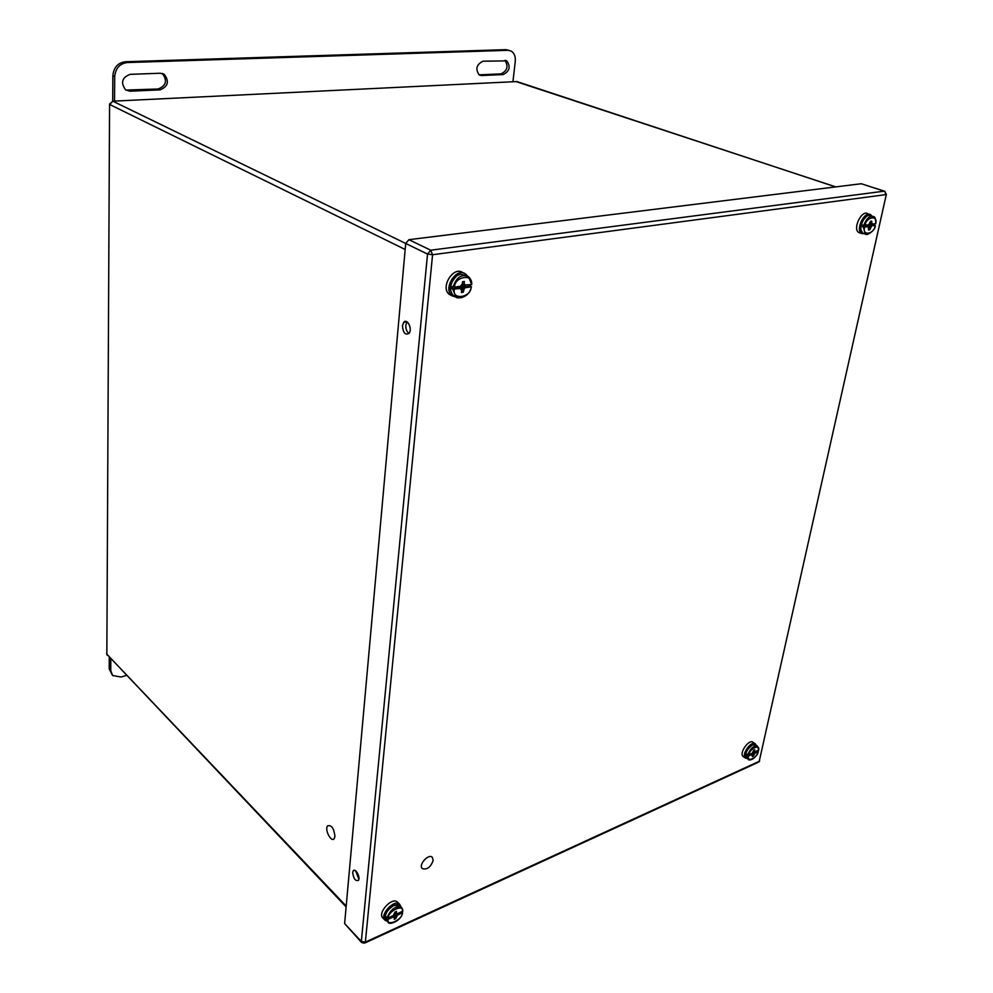 <?xml version="1.0" encoding="UTF-8"?>
<svg xmlns="http://www.w3.org/2000/svg" width="993" height="993" viewBox="0 0 993 993"><rect width="100%" height="100%" fill="white"/><g stroke="black" fill="none" stroke-linecap="round" stroke-linejoin="round"><path stroke-width="1.49" d="M433.184 860.422C430.701 867.199 427.089 869.93 422.335 868.602C418.053 865.064 428.529 853.235 432.315 857.307L433.184 860.422M334.951 836.292L334.281 838.502C331.501 843.107 324.413 829.875 327.516 825.903C331.401 824.674 333.884 828.137 334.951 836.292M162.219 73.432L162.38 73.532C167.594 80.594 166.179 85.746 158.135 89.01L125.838 90.065M504.94 60.387C508.627 66.308 507.324 70.813 501.018 73.879L478.998 74.835M508.937 50.358L505.859 49.65L125.304 61.74C117.819 62.82 113.661 67.499 112.854 75.791L112.693 101.174M160.01 89.867L129.934 91.207L125.689 89.966C120.426 82.779 121.903 77.578 130.108 74.351L160.332 73.234L164.267 74.363C169.493 81.426 168.078 86.59 160.01 89.867L158.135 89.01M481.468 75.542L479.259 74.996C475.175 69.076 476.417 64.471 482.995 61.194L506.802 60.896C510.824 66.73 509.608 71.285 503.141 74.574L481.468 75.542L479.346 74.835M512.922 81.761L515.268 61.405C515.665 56.564 514.324 53.125 511.258 51.115L505.859 49.65M114.53 101.087L114.692 76.635C115.511 68.331 119.669 63.639 127.166 62.559L508.006 50.32M109.267 657.44L109.205 668.91L112.37 675.24M110.819 659.079L110.744 670.548L109.205 668.91M126.359 675.439L121.022 677.027L112.643 675.538L110.744 670.548M400.824 906.671L399.67 904.325C394.407 898.491 379.053 915.186 385.048 920.263L387.196 921.268M397.672 902.314L397.548 902.19C392.285 896.356 376.943 913.014 382.95 918.091L384.899 920.101M393.216 905.628C389.231 907.776 386.662 910.879 385.532 914.938M402.103 911.586L402.364 912.89L397.498 915.087L395.711 914.255L397.262 913.56M392.707 915.844L393.091 917.085L388.189 919.307L386.351 918.488L386.513 916.986L388.337 917.817L393.253 915.596L394.991 912.07L396.542 911.375L396.381 912.865L394.978 912.157M396.381 912.865L397.659 913.597L402.835 911.14L401.594 907.441L402.724 910.569M393.091 917.085L394.382 917.817L394.221 919.307L395.76 918.599L397.498 915.087M386.351 918.488L387.68 917.892M395.711 914.255L397.026 913.523M395.984 913.994L394.866 913.237M394.531 914.106L396.542 916.005M394.047 914.838L395.922 917.11M393.563 915.298L395.76 918.599M393.141 915.645L394.382 917.817M396.815 913.498L394.953 912.468M393.091 915.67L393.948 917.184M756.232 745.296L755.388 743.906C751.403 740.021 740.915 754.866 745.395 758.056L747.282 758.565M755.077 743.695L753.153 742.367C749.156 738.482 738.68 753.302 743.161 756.492L743.459 756.703M751.85 745.147C747.369 747.468 744.7 754.283 745.582 755.412M757.696 750.733L758.367 751.564L754.928 753.166L753.277 752.545L754.965 751.788M751.291 753.637L751.924 754.519L748.585 756.033L746.91 755.425L747.195 754.121L748.871 754.73L752.21 753.215L753.737 750.274L754.792 749.789L754.506 751.093L753.613 750.807M754.506 751.093L755.214 751.862L758.677 749.988M751.924 754.519L752.346 756.579L753.402 756.107L754.928 753.166M746.91 755.425L748.362 754.767M753.277 752.545L754.419 751.589M752.669 752.756L754.208 753.886M752.073 753.277L753.687 754.804M754.332 751.962L753.439 751.589M752.582 755.139L753.402 756.107M754.692 751.701L753.526 751.242M751.465 753.563L752.446 754.68M871.904 216.04L870.762 214.811C864.779 210.144 855.085 229.743 861.502 233.479L864.804 233.802M869.148 214.252L867.944 213.843C861.949 209.188 852.279 228.75 858.709 232.499L860.273 233.045M865.995 216.908C861.254 221.787 860.199 225.448 860.956 229.557M874.237 225.051L875.205 225.647L869.583 225.759L874.237 225.051L874.485 224.021M862.607 226.814L868.292 226.702L863.426 227.099L862.607 226.814L863.004 225.001L868.689 224.89L870.526 221.265L871.68 221.091L870.513 221.302M870.439 224.058L875.739 223.686M871.978 224.406L871.68 221.091M868.292 226.702L868.602 229.991L869.744 229.817L871.581 226.193M869.583 225.759L870.749 225.423L871.01 224.182M866.405 225.237L866.219 226.106L867.299 226.106M869.806 225.56L868.192 224.964M867.162 225.126L870.774 226.913M866.38 225.374L867.112 225.932M866.368 225.411L867.572 226.267M868.652 227.025L870.141 228.018M870.749 225.423L868.776 224.828M868.825 228.961L869.744 229.817M871.432 223.897L869.769 223.698M871.283 222.891L870.166 222.879M467.442 275.967L465.804 274.217C456.581 266.298 442.282 289.025 452.175 295.889L456.929 297.329M463.334 273.013L463.086 272.889C453.851 264.982 439.589 287.66 449.481 294.524L451.79 295.691M470.483 286.021L471.414 286.766L465.369 287.722L463.123 287.126L470.483 286.021L470.67 284.743M452.076 288.802L459.523 287.672L460.156 288.516L452.858 289.199L452.076 288.802L452.311 286.567L454.595 287.163L460.392 286.282L464.215 288.64L465.369 287.722M463.88 285.041L471.687 284.532L468.485 276.625C461.559 273.795 456.432 277.246 453.093 286.952M465.605 285.5L464.141 283.7L464.376 281.466L462.552 281.739L462.316 283.973L460.392 286.282M460.156 288.516L461.633 290.316L461.397 292.538L463.222 292.252L464.215 288.64M463.123 287.126L464.923 286.654L465.072 285.351M457.872 286.667L457.761 287.734L459.523 287.672M463.458 286.878L461.013 285.798M459.362 286.443L463.458 290.03M464.923 286.654L461.422 285.475M461.621 290.415L463.222 292.252M463.644 285.078L461.894 284.743M464.612 284.917L462.03 284.47M458.754 286.53L461.149 289.1M464.141 283.7L462.353 283.613M458.493 286.567L459.238 287.511M464.376 281.466L462.539 281.838M402.463 325.791L403.692 322.377C407.242 317.723 412.778 329.291 408.967 333.437C405.206 335.299 403.046 332.742 402.463 325.791M352.689 872.475L353.16 870.923C355.184 867.385 360.744 877.253 358.461 880.357C355.457 881.337 353.533 878.706 352.689 872.475M361.589 942.469L344.621 923.602L405.715 243.459L408.88 239.685L861.266 183.742L884.366 191.153M408.979 333.425C406.745 331.712 405.69 328.981 405.802 325.245L407.031 321.844L403.692 322.377M358.87 879.264L355.643 870.799M129.934 91.207L128.085 90.338M501.018 73.879L503.141 74.574M114.692 76.635L112.854 75.791M127.166 62.559L125.304 61.74M387.94 922.038L386.302 920.337C384.006 915.261 386.513 910.296 393.787 905.467L399.894 905.74M402.624 912.691C401.47 921.194 388.4 925.55 388.089 922.187L386.96 919.108M387.121 917.619C390.845 908.967 395.673 905.579 401.594 907.441L399.782 905.628C399.509 904.449 397.337 904.375 393.29 905.405C381.61 913.833 385.582 919.754 385.83 919.779M388.337 917.817C387.891 910.941 404.623 903.431 402.525 911.4M402.364 912.89C402.835 919.655 386.178 927.263 388.189 919.307M755.065 744.589L751.949 744.936C751.13 744.142 744.427 752.309 745.383 755.276L746.5 758.019C744.738 753.613 746.748 749.256 752.52 744.924L755.723 744.949L757.336 746.066M746.5 758.019L748.399 759.347L747.555 755.872M747.841 754.568C750.683 748.064 753.948 745.296 757.634 746.264L758.664 750.249M748.871 754.73C749.442 748.635 760.824 743.534 758.528 750.36M758.242 751.664C757.671 757.684 746.326 762.86 748.585 756.033M864.22 233.591L862.768 233.082C857.989 230.438 863.078 215.891 868.999 215.382L872.226 216.151M867.795 234.323L865.151 233.914L863.426 227.099M863.823 225.287C866.479 218.286 869.781 215.407 873.716 216.66C875.044 216.499 875.727 218.882 875.752 223.81M865.027 225.448C866.082 216.623 878.532 214.823 875.603 223.859M875.205 225.647C874.188 234.36 861.763 236.309 864.63 227.248M455.713 296.584L453.578 295.492C446.875 290.986 452.411 275.123 461.013 274.267L466.214 275.508M461.919 297.714L455.874 296.659L452.858 289.199M454.595 287.163C454.31 276.265 474.083 273.41 471.34 284.643M471.104 286.853C471.414 297.565 451.753 300.656 454.36 289.397M344.621 923.602L361.328 941.438L427.536 254.059L112.792 101.174L109.565 104.054L106.847 654.164L346.197 906.075M408.88 239.685L430.739 250.211L884.18 191.165L861.266 183.742M759.558 759.844L886.302 194.504L884.813 191.301L885.843 194.628L432.576 254.729L365.362 942.109L759.235 761.308L886.377 194.231M759.67 760.973L758.925 761.966L759.67 760.973M758.056 762.363L365.139 942.854L365.362 942.109L361.328 941.438L361.638 942.531L364.468 943.189M430.739 250.211L427.536 254.059L432.576 254.729L430.739 250.211M835.622 186.907L516.906 81.563L112.792 101.174L109.801 104.55L405.181 249.491M346.123 906.907L106.847 654.164L109.565 104.402M516.087 81.6L835.821 186.895M162.38 73.532L164.267 74.363M505.263 60.399L506.802 60.896M397.548 902.19L399.67 904.325M743.161 756.492L745.395 758.056M748.399 759.347C747.779 760.477 754.606 761.06 758.367 751.564M858.709 232.499L861.502 233.479M868.627 215.456L868.416 215.493C864.816 215.158 859.119 225.92 860.72 229.631L862.768 233.082L865.151 233.914C865.995 236.495 875.528 230.599 875.342 225.61M449.481 294.524L452.175 295.889M471.414 286.766C468.671 299.936 454.558 298.508 455.874 296.659L453.578 295.492C452.858 295.579 451.852 293.804 450.561 290.167C447.694 285.574 457.773 272.852 459.92 274.515M471.687 284.532C472.01 281.813 470.943 279.182 468.485 276.625M353.16 870.923L354.638 870.302M106.623 653.804L107.244 655.306M516.956 81.563L516.223 81.6"/></g></svg>
